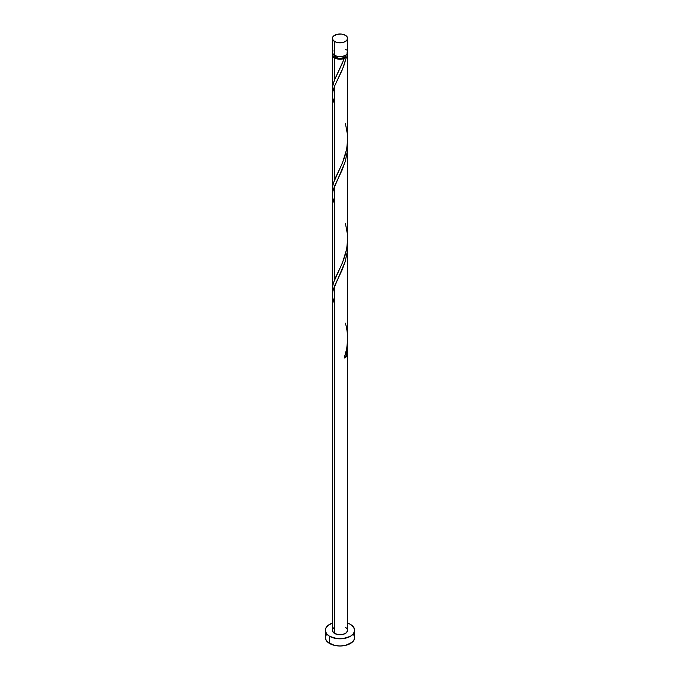 <?xml version="1.0" encoding="UTF-8"?>
<svg xmlns="http://www.w3.org/2000/svg" width="680" height="680" viewBox="0 0 680 680"><rect width="100%" height="100%" fill="white"/><g stroke="black" fill="none" stroke-linecap="round" stroke-linejoin="round"><path stroke-width="1.02" d="M332.953 50.634L332.512 53.176L334.602 55.437L334.602 41.523A7.633 4.403 180 0 1 332.367 38.403A7.633 4.403 180 0 1 337.076 34.331A7.633 4.403 180 0 1 345.398 35.292L341.488 34.085L337.076 34.331L333.659 35.955L332.512 37.544L332.512 39.261L334.602 41.523L337.076 42.474L342.924 42.474L345.398 41.523L347.488 39.261L347.488 37.544L345.398 35.292A7.633 4.403 180 0 1 347.633 38.403A7.633 4.403 180 0 1 342.924 42.474A7.633 4.403 180 0 1 334.602 41.523L334.602 55.437A7.633 4.403 0 0 0 342.924 56.389A7.633 4.403 0 0 0 347.633 52.317L347.046 50.634M333.897 54.808L335.682 57.307L335.682 55.955L335.682 57.307A6.103 3.528 0 0 0 344.318 57.307A6.103 3.528 0 0 0 346.103 54.969M326.442 634.287L325.32 637.525A14.679 8.475 0 0 0 329.622 643.518L329.622 636.327L337.135 638.648L342.865 638.648L350.378 636.327L353.558 633.582L354.679 630.335L353.558 627.096L350.378 624.351L347.633 623.101A14.679 8.475 180 0 1 350.378 624.351A14.679 8.475 180 0 1 354.679 630.335A14.679 8.475 180 0 1 345.618 638.163A14.679 8.475 180 0 1 329.622 636.327L329.622 643.518A14.679 8.475 0 0 0 345.618 645.354A14.679 8.475 0 0 0 354.679 637.525L353.558 634.287M347.591 343.043L347.412 349.988L346.358 356.804A7.633 4.403 180 0 1 344.216 358.046L346.74 348.517L347.625 339.618L347.633 245.225L347.046 253.147L344.845 262.667L341.853 270.555L334.602 285.778L334.602 633.454A7.633 4.403 0 0 0 342.924 634.406A7.633 4.403 0 0 0 347.633 630.335L346.341 632.783L342.924 634.406L338.512 634.661L334.602 633.454L334.602 285.778L332.699 291.745L332.409 296.276M347.633 344.777L347.633 630.335L347.046 628.652L345.398 627.223M347.488 241.247L347.633 245.225M343.655 60.035L344.216 58.489A7.633 4.403 180 0 1 334.602 57.928L334.602 79.704L343.655 60.035M347.319 53.567A7.633 4.403 180 0 1 347.633 54.808A7.633 4.403 180 0 1 346.358 57.247L342.414 69.547L334.602 86.071L334.602 179.562L341.488 165.163L344.845 156.451L347.046 146.922L347.591 137.003M347.633 139L347.633 54.808M347.488 141.389L347.301 151.334L345.398 160.964L342.219 169.873L334.602 185.929L334.602 279.412L341.488 265.022L344.845 256.3L347.046 246.78L347.591 236.861M347.633 238.858L347.633 145.367M332.699 92.472L332.512 86.81L334.602 79.704L334.602 57.928A7.633 4.403 180 0 1 332.367 54.808A7.633 4.403 180 0 1 332.681 53.567M332.367 89.072L332.367 54.808L332.953 53.125M332.699 192.329L332.512 186.66L334.602 179.562L334.602 86.071L332.699 92.038L332.409 96.569M332.367 188.929L332.367 95.438M332.699 292.179L332.512 286.518L334.602 279.412L334.602 185.929L332.699 191.887L332.409 196.427M332.367 288.779L332.367 195.296M332.367 295.146L332.367 630.335A7.633 4.403 0 0 0 334.602 633.454L332.512 631.202L332.512 629.476L333.659 627.887M333.897 54.969A6.103 3.528 0 0 0 335.682 57.307L338.81 58.267L342.337 58.072L345.075 56.772L346.103 54.808M346.894 52.921L347.616 55.122L346.987 56.584L346.358 57.247L344.318 57.307L344.216 58.489L341.836 59.092L335.605 58.412L332.953 56.499L332.367 54.808M329.622 636.327A14.679 8.475 180 0 1 325.32 630.335A14.679 8.475 180 0 1 332.367 623.101L327.794 625.634L325.609 628.685L325.32 630.335L326.442 633.582L329.622 636.327M325.32 630.335L325.609 639.183L327.794 642.235L334.381 645.354L340 646L345.618 645.354L352.206 642.235L354.39 639.183L354.679 630.335M332.367 38.403L332.367 52.317A7.633 4.403 0 0 0 334.602 55.437L338.512 56.644L341.488 56.644L345.398 55.437L347.046 54.009L347.633 52.317L347.633 38.403M346.341 49.87L345.398 49.206M344.318 356.864L346.358 356.804L344.216 358.046C348.287 346.613 348.687 334.968 345.398 323.111M344.658 356.711A1.53 0.884 180 0 1 346.358 356.804L347.591 347.14L347.539 341.896M334.602 304.512L332.409 296.319L332.92 290.725L345.168 261.604L347.183 252.161L347.539 242.037M334.602 204.663L332.409 196.46L332.92 190.868L345.168 161.746L347.183 152.311L347.539 142.188M334.602 104.805L332.409 96.611L332.92 91.018L334.602 86.071L343.672 66.351L346.358 57.247L344.318 57.307L342.567 62.798L334.195 80.716L332.554 86.504L332.656 92.259M344.318 57.307L344.216 58.489M345.398 123.403L347.446 134.487L347.633 139.383L346.69 149.107L342.567 162.656L333.175 183.523L332.367 189.142L332.656 192.108M345.398 223.261L347.446 234.345L347.633 239.241L346.69 248.956L342.567 262.505L333.175 283.373L332.367 289L332.656 291.966"/></g></svg>
